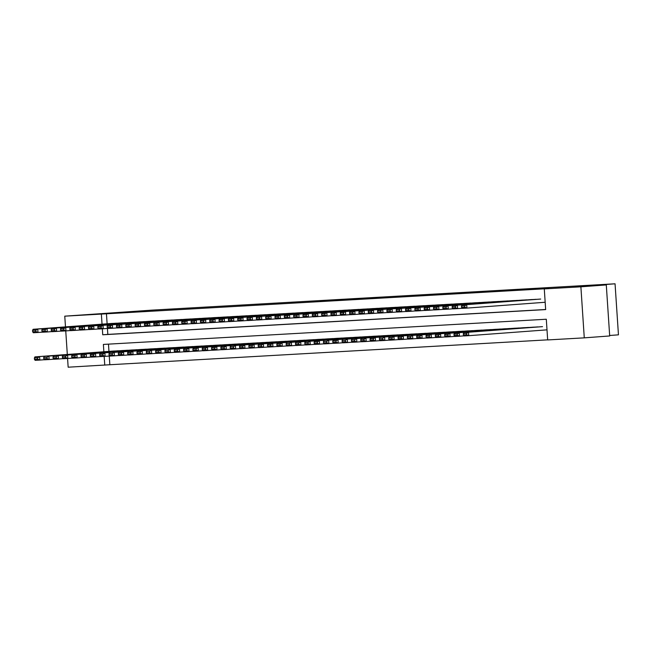 <?xml version="1.0" encoding="UTF-8"?>
<svg xmlns="http://www.w3.org/2000/svg" width="651" height="651" viewBox="0 0 651 651"><rect width="100%" height="100%" fill="white"/><g stroke="black" fill="none" stroke-linecap="round" stroke-linejoin="round"><path stroke-width="0.98" d="M350.222 299.191L320.243 301.226L350.222 299.191M575.5 286.904L590.294 285.976L575.5 286.904M83.629 314.872L98.423 313.945L83.629 314.872M385.547 297.295L361.476 298.882L385.547 297.295M65.482 326.883L64.766 316.166L152.562 310.096L615.057 283.803L579.488 286.448L606.293 284.926L580.887 286.814L584.273 337.853L547.67 339.936L546.303 319.242L103.379 344.428L103.867 351.752M64.766 316.166L101.369 314.083L102.036 324.165M102.345 328.82L102.736 334.777L545.66 309.591L544.285 288.898L549.363 288.523L101.369 314.083M544.285 288.898L580.887 286.814M364.039 298.41L333.011 300.502L364.039 298.41M367.555 298.191L347.073 299.704L367.555 298.223M116.911 323.221L111.305 323.466M126.229 322.693L120.63 322.937M135.554 322.164L129.956 322.408M144.88 321.635L139.281 321.879M154.206 321.098L148.607 321.342M163.531 320.569L157.933 320.813M172.857 320.04L167.258 320.284M182.182 319.511L176.584 319.755M191.508 318.982L185.901 319.226M200.825 318.453L195.227 318.697M210.151 317.916L204.552 318.168M219.477 317.387L213.878 317.631M228.802 316.858L223.203 317.102M238.128 316.329L232.529 316.573M247.453 315.8L241.855 316.044M256.779 315.271L251.18 315.515M266.104 314.742L260.506 314.994M275.422 314.205L269.823 314.457M284.747 313.676L279.149 313.928M294.073 313.147L288.474 313.4M303.399 312.618L297.8 312.871M312.724 312.089L307.126 312.342M322.05 311.56L316.451 311.813M331.375 311.023L325.777 311.284M340.701 310.494L335.102 310.739M350.026 309.966L344.42 310.21M359.344 309.437L353.745 309.681M368.669 308.908L363.071 309.152M377.995 308.379L372.396 308.623M387.321 307.85L381.722 308.094M396.646 307.313L391.048 307.557M405.972 306.784L400.373 307.028M415.297 306.255L409.699 306.499M424.623 305.726L419.024 305.978M433.94 305.197L428.342 305.441M443.266 304.668L437.667 304.912M452.591 304.131L446.993 304.383M461.917 303.602L456.318 303.846M471.243 303.073L465.644 303.317M480.568 302.544L474.97 302.788M489.894 302.015L484.295 302.259M499.219 301.486L493.621 301.73M508.545 300.957L502.938 301.201M517.862 300.42L512.264 300.664M527.188 299.891L521.589 300.135M536.514 299.362L530.915 299.606M106.447 313.709L107.114 323.783M107.431 328.462L107.822 334.394L545.652 309.502M540.24 299.086L466.694 304.644L466.93 308.094L545.172 302.267M109.262 356.048L109.84 364.739L547.67 339.846M108.473 344.135L108.953 351.369M113.144 351.06L118.742 350.808M122.461 350.531L128.068 350.279M131.787 350.002L137.385 349.75M141.112 349.473L146.711 349.221M150.438 348.936L156.037 348.684M159.764 348.407L165.362 348.155M169.089 347.878L174.688 347.626M178.415 347.349L184.013 347.097M187.74 346.82L193.339 346.568M197.066 346.291L202.664 346.039M206.383 345.762L211.982 345.502M215.709 345.225L221.307 344.973M225.034 344.696L230.633 344.444M234.36 344.167L239.959 343.915M243.686 343.638L249.284 343.386M253.011 343.11L258.61 342.857M262.337 342.581L267.935 342.328M271.662 342.044L277.261 341.791M280.98 341.515L286.586 341.262M290.305 340.986L295.904 340.733M299.631 340.457L305.229 340.204M308.956 339.928L314.555 339.676M318.282 339.399L323.881 339.147M327.608 338.862L333.206 338.61M336.933 338.333L342.532 338.081M346.259 337.804L351.857 337.552M355.584 337.275L361.183 337.023M364.902 336.746L370.5 336.494M374.227 336.217L379.826 335.965M383.553 335.688L389.152 335.428M392.878 335.151L398.477 334.899M402.204 334.622L407.803 334.37M411.53 334.093L417.128 333.841M420.855 333.564L426.454 333.312M430.181 333.035L435.779 332.783M439.498 332.506L445.105 332.254M448.824 331.969L454.422 331.717M458.149 331.44L463.748 331.188M467.475 330.911L473.074 330.659M476.801 330.382L482.399 330.13M486.126 329.854L491.725 329.601M495.452 329.325L501.05 329.072M504.777 328.796L510.376 328.535M514.103 328.259L519.701 328.006M523.42 327.73L529.019 327.477M532.746 327.201L538.344 326.948M542.071 326.672L468.533 332.23L468.761 335.68L464.098 335.94L463.406 334.964L466.669 334.777L466.58 333.402L463.317 333.589L463.406 334.964M609.653 335.493L618.45 334.834L615.057 283.803M109.84 364.739L68.16 367.197L67.574 358.489M67.313 354.469L65.743 330.903M606.293 284.926L609.686 335.957L584.273 337.853M104.176 356.406L104.754 365.113M107.822 334.394L102.736 334.777M352.932 299.045L335.517 300.339L352.932 299.045M368.702 298.199L359.197 298.825L368.71 298.313M118.27 350.759L34.934 356.886L113.608 351.027M37.644 357.79L39.597 356.618L39.825 360.068L35.162 360.329L34.47 359.352L37.734 359.173L37.644 357.79L34.381 357.977L34.47 359.352M44.431 359.726L39.825 360.068L37.734 359.173M34.934 356.886L34.381 357.977M116.439 323.173L37.766 329.032L37.994 332.482L42.6 332.14M111.777 323.441L33.103 329.3L37.766 329.032L35.813 330.203L32.55 330.391L32.64 331.766L35.903 331.587L35.813 330.203M35.903 331.587L37.994 332.482L33.331 332.742L32.64 331.766M32.55 330.391L33.103 329.3M127.596 350.23L48.923 356.089L122.933 350.498M46.97 357.261L48.923 356.089L49.15 359.539L44.488 359.8L43.796 358.823L47.059 358.636L46.97 357.261L43.707 357.448L43.796 358.823M53.756 359.189L49.15 359.539L47.059 358.636M44.26 356.349L43.707 357.448M136.922 349.701L58.248 355.56L132.259 349.969M56.295 356.732L58.248 355.56L58.476 359.002L53.813 359.271L53.122 358.294L56.385 358.107L56.295 356.732L53.032 356.919L53.122 358.294M63.082 358.66L58.476 359.002L56.385 358.107M53.585 355.82L53.032 356.919M146.239 349.172L67.574 355.031L141.576 349.432M65.621 356.203L67.574 355.031L67.802 358.473L63.139 358.742L62.447 357.765L65.71 357.578L65.621 356.203L62.358 356.382L62.447 357.765M72.407 358.131L67.802 358.473L65.71 357.578M62.911 355.291L62.358 356.382M155.565 348.643L72.237 354.762L150.902 348.903M74.946 355.674L76.899 354.494L77.127 357.944L72.464 358.213L71.773 357.236L75.036 357.049L74.946 355.674L71.683 355.853L71.773 357.236M81.733 357.602L77.127 357.944L75.036 357.049M72.237 354.762L71.683 355.853M125.765 322.644L47.092 328.503L47.32 331.953L51.925 331.611M121.102 322.912L42.429 328.771L47.092 328.503L45.139 329.675L41.876 329.862L41.965 331.237L45.228 331.058L45.139 329.675M45.228 331.058L47.32 331.953L42.657 332.213L41.965 331.237M41.876 329.862L42.429 328.771M135.082 322.115L56.417 327.974L56.645 331.424L61.251 331.074M130.42 322.383L51.755 328.234L56.417 327.974L54.464 329.146L51.201 329.333L51.291 330.708L54.554 330.521L54.464 329.146M54.554 330.521L56.645 331.424L51.982 331.685L51.291 330.708M51.201 329.333L51.755 328.234M144.408 321.586L65.743 327.445L65.971 330.887L70.577 330.545M139.745 321.846L61.08 327.705L65.743 327.445L63.79 328.617L60.527 328.804L60.616 330.179L63.879 329.992L63.79 328.617M63.879 329.992L65.971 330.887L61.308 331.156L60.616 330.179M60.527 328.804L61.08 327.705M153.734 321.057L75.06 326.908L75.296 330.358L79.902 330.016M149.071 321.317L70.406 327.176L75.06 326.908L73.115 328.088L69.852 328.267L69.942 329.65L73.205 329.463L73.115 328.088M73.205 329.463L75.296 330.358L70.633 330.627L69.942 329.65M69.852 328.267L70.406 327.176M164.89 348.106L81.562 354.234L160.227 348.375M84.272 355.137L86.217 353.965L86.453 357.415L81.79 357.684L81.098 356.707L84.361 356.52L84.272 355.137L81.009 355.324L81.098 356.707M91.059 357.074L86.453 357.415L84.361 356.52M81.562 354.234L81.009 355.324M163.059 320.52L84.386 326.379L84.614 329.829L89.228 329.487M158.396 320.788L79.723 326.647L84.386 326.379L82.433 327.551L79.17 327.738L79.267 329.121L82.531 328.934L82.433 327.551M82.531 328.934L84.614 329.829L79.959 330.098L79.267 329.121M79.17 327.738L79.723 326.647M174.216 347.577L90.88 353.705L169.553 347.846M93.598 354.608L95.542 353.436L95.778 356.886L91.116 357.147L90.424 356.178L93.687 355.991L93.598 354.608L90.326 354.795L90.424 356.178M100.384 356.545L95.778 356.886L93.687 355.991M90.88 353.705L90.326 354.795M172.385 319.991L93.711 325.85L93.939 329.3L98.553 328.958M167.722 320.259L89.049 326.118L93.711 325.85L91.758 327.022L88.495 327.209L88.593 328.592L91.856 328.405L91.758 327.022M91.856 328.405L93.939 329.3L89.277 329.561L88.593 328.592M88.495 327.209L89.049 326.118M183.541 347.048L100.205 353.176L178.879 347.317M102.915 354.079L104.868 352.907L105.096 356.357L100.433 356.618L99.749 355.641L103.013 355.462L102.915 354.079L99.652 354.266L99.749 355.641M109.71 356.016L105.096 356.357L103.013 355.462M100.205 353.176L99.652 354.266M181.71 319.462L103.037 325.321L103.265 328.771L107.871 328.43M177.048 319.731L98.374 325.59L103.037 325.321L101.084 326.493L97.821 326.68L97.91 328.055L101.174 327.876L101.084 326.493M101.174 327.876L103.265 328.771L98.602 329.032L97.91 328.055M97.821 326.68L98.374 325.59M192.867 346.519L114.194 352.378L188.204 346.788M112.241 353.55L114.194 352.378L114.421 355.828L109.759 356.089L109.067 355.112L112.338 354.925L112.241 353.55L108.977 353.737L109.067 355.112M119.027 355.479L114.421 355.828L112.338 354.925M109.531 352.639L108.977 353.737M191.036 318.933L112.363 324.792L112.59 328.242L117.196 327.892M186.373 319.202L107.7 325.052L112.363 324.792L110.41 325.964L107.146 326.151L107.236 327.526L110.499 327.339L110.41 325.964M110.499 327.339L112.59 328.242L107.928 328.503L107.236 327.526M107.146 326.151L107.7 325.052M202.192 345.99L118.856 352.11L197.53 346.251M121.566 353.021L123.519 351.849L123.747 355.291L119.084 355.56L118.392 354.583L121.656 354.396L121.566 353.021L118.303 353.208L118.392 354.583M128.353 354.95L123.747 355.291L121.656 354.396M118.856 352.11L118.303 353.208M200.362 318.404L121.688 324.263L121.916 327.705L126.522 327.363M195.699 318.665L117.025 324.524L121.688 324.263L119.735 325.435L116.472 325.622L116.562 326.997L119.825 326.81L119.735 325.435M119.825 326.81L121.916 327.705L117.253 327.974L116.562 326.997M116.472 325.622L117.025 324.524M211.518 345.461L128.182 351.581L206.855 345.722M130.892 352.492L132.845 351.312L133.073 354.762L128.41 355.031L127.718 354.054L130.981 353.867L130.892 352.492L127.629 352.671L127.718 354.054M137.678 354.421L133.073 354.762L130.981 353.867M128.182 351.581L127.629 352.671M209.679 317.875L131.014 323.734L131.242 327.176L135.847 326.835M205.016 318.136L126.351 323.995L131.014 323.734L129.061 324.906L125.798 325.085L125.887 326.468L129.15 326.281L129.061 324.906M129.15 326.281L131.242 327.176L126.579 327.445L125.887 326.468M125.798 325.085L126.351 323.995M220.835 344.932L137.507 351.052L216.181 345.193M140.217 351.955L142.17 350.783L142.398 354.234L137.735 354.502L137.044 353.526L140.307 353.338L140.217 351.955L136.954 352.142L137.044 353.526M147.004 353.892L142.398 354.234L140.307 353.338M137.507 351.052L136.954 352.142M219.005 317.346L140.339 323.197L140.567 326.647L145.173 326.306M214.342 317.607L135.677 323.466L140.339 323.197L138.386 324.369L135.123 324.556L135.213 325.939L138.476 325.752L138.386 324.369M138.476 325.752L140.567 326.647L135.904 326.916L135.213 325.939M135.123 324.556L135.677 323.466M230.161 344.395L151.496 350.254L225.498 344.664M149.543 351.426L151.496 350.254L151.724 353.705L147.061 353.973L146.369 352.997L149.632 352.809L149.543 351.426L146.28 351.613L146.369 352.997M156.33 353.363L151.724 353.705L149.632 352.809M146.833 350.523L146.28 351.613M228.33 316.809L149.665 322.668L149.893 326.118L154.499 325.777M223.667 317.078L145.002 322.937L149.665 322.668L147.712 323.84L144.449 324.027L144.538 325.41L147.801 325.223L147.712 323.84M147.801 325.223L149.893 326.118L145.23 326.387L144.538 325.41M144.449 324.027L145.002 322.937M239.487 343.866L156.159 349.994L234.824 344.135M158.868 350.897L160.821 349.725L161.049 353.176L156.386 353.436L155.695 352.46L158.958 352.281L158.868 350.897L155.605 351.084L155.695 352.46M165.655 352.834L161.049 353.176L158.958 352.281M156.159 349.994L155.605 351.084M237.656 316.28L158.982 322.139L159.218 325.59L163.824 325.248M232.993 316.549L154.32 322.408L158.982 322.139L157.037 323.311L153.766 323.498L153.864 324.873L157.127 324.694L157.037 323.311M157.127 324.694L159.218 325.59L154.556 325.85L153.864 324.873M153.766 323.498L154.32 322.408M248.812 343.337L170.139 349.196L244.149 343.606M168.194 350.368L170.139 349.196L170.375 352.647L165.712 352.907L165.02 351.931L168.284 351.743L168.194 350.368L164.923 350.555L165.02 351.931M174.981 352.297L170.375 352.647L168.284 351.743M165.476 349.457L164.923 350.555M246.981 315.751L168.308 321.61L168.536 325.061L173.15 324.719M242.318 316.02L163.645 321.871L168.308 321.61L166.355 322.782L163.092 322.969L163.189 324.344L166.453 324.165L166.355 322.782M166.453 324.165L168.536 325.061L163.873 325.321L163.189 324.344M163.092 322.969L163.645 321.871M258.138 342.808L174.802 348.928L253.475 343.069M177.511 349.839L179.464 348.667L179.692 352.11L175.038 352.378L174.346 351.402L177.609 351.214L177.511 349.839L174.248 350.026L174.346 351.402M184.306 351.768L179.692 352.11L177.609 351.214M174.802 348.928L174.248 350.026M256.307 315.222L177.633 321.081L177.861 324.532L182.467 324.182M251.644 315.491L172.971 321.342L177.633 321.081L175.68 322.253L172.417 322.44L172.507 323.816L175.778 323.628L175.68 322.253M175.778 323.628L177.861 324.532L173.199 324.792L172.507 323.816M172.417 322.44L172.971 321.342M267.463 342.28L184.127 348.399L262.801 342.54M186.837 349.31L188.79 348.139L189.018 351.581L184.355 351.849L183.672 350.873L186.935 350.686L186.837 349.31L183.574 349.489L183.672 350.873M193.624 351.239L189.018 351.581L186.935 350.686M184.127 348.399L183.574 349.489M265.632 314.693L186.959 320.552L187.187 323.995L191.793 323.653M260.97 314.954L182.296 320.813L186.959 320.552L185.006 321.724L181.743 321.911L181.832 323.287L185.096 323.099L185.006 321.724M185.096 323.099L187.187 323.995L182.524 324.263L181.832 323.287M181.743 321.911L182.296 320.813M276.789 341.751L193.453 347.87L272.126 342.011M196.163 348.781L198.116 347.601L198.343 351.052L193.681 351.32L192.989 350.344L196.252 350.157L196.163 348.781L192.899 348.96L192.989 350.344M202.949 350.71L198.343 351.052L196.252 350.157M193.453 347.87L192.899 348.96M274.958 314.164L196.285 320.015L196.512 323.466L201.118 323.124M270.295 314.425L191.622 320.284L196.285 320.015L194.332 321.195L191.069 321.374L191.158 322.758L194.421 322.57L194.332 321.195M194.421 322.57L196.512 323.466L191.85 323.734L191.158 322.758M191.069 321.374L191.622 320.284M286.115 341.214L202.778 347.341L281.452 341.482M205.488 348.244L207.441 347.073L207.669 350.523L203.006 350.791L202.315 349.815L205.578 349.628L205.488 348.244L202.225 348.431L202.315 349.815M212.275 350.181L207.669 350.523L205.578 349.628M202.778 347.341L202.225 348.431M284.275 313.627L205.61 319.486L205.838 322.937L210.444 322.595M279.621 313.896L200.947 319.755L205.61 319.486L203.657 320.658L200.394 320.845L200.484 322.229L203.747 322.042L203.657 320.658M203.747 322.042L205.838 322.937L201.175 323.205L200.484 322.229M200.394 320.845L200.947 319.755M295.44 340.685L212.104 346.812L290.777 340.953M214.814 347.715L216.767 346.544L216.995 349.994L212.332 350.254L211.64 349.278L214.903 349.099L214.814 347.715L211.551 347.903L211.64 349.278M221.6 349.652L216.995 349.994L214.903 349.099M212.104 346.812L211.551 347.903M293.601 313.098L214.936 318.957L215.164 322.408L219.769 322.066M288.938 313.367L210.273 319.226L214.936 318.957L212.983 320.129L209.72 320.316L209.809 321.7L213.072 321.513L212.983 320.129M213.072 321.513L215.164 322.408L210.501 322.668L209.809 321.7M209.72 320.316L210.273 319.226M304.758 340.156L221.43 346.283L300.095 340.424M224.139 347.186L226.092 346.015L226.32 349.465L221.657 349.725L220.966 348.749L224.229 348.57L224.139 347.186L220.876 347.374L220.966 348.749M230.926 349.123L226.32 349.465L224.229 348.57M221.43 346.283L220.876 347.374M302.927 312.57L224.261 318.429L224.489 321.879L229.095 321.537M298.264 312.838L219.599 318.697L224.261 318.429L222.308 319.6L219.045 319.787L219.135 321.163L222.398 320.984L222.308 319.6M222.398 320.984L224.489 321.879L219.826 322.139L219.135 321.163M219.045 319.787L219.599 318.697M314.083 339.627L235.418 345.486L309.42 339.895M233.465 346.657L235.418 345.486L235.646 348.936L230.983 349.196L230.291 348.22L233.554 348.033L233.465 346.657L230.202 346.845L230.291 348.22M240.252 348.586L235.646 348.936L233.554 348.033M230.755 345.746L230.202 346.845M312.252 312.041L233.579 317.9L233.815 321.35L238.421 321M307.589 312.309L228.916 318.16L233.579 317.9L231.634 319.071L228.371 319.259L228.46 320.634L231.723 320.447L231.634 319.071M231.723 320.447L233.815 321.35L229.152 321.61L228.46 320.634M228.371 319.259L228.916 318.16M323.409 339.098L240.081 345.217L318.746 339.358M242.79 346.129L244.735 344.957L244.971 348.399L240.309 348.667L239.617 347.691L242.88 347.504L242.79 346.129L239.527 346.316L239.617 347.691M249.577 348.057L244.971 348.399L242.88 347.504M240.081 345.217L239.527 346.316M321.578 311.512L242.904 317.371L243.132 320.813L247.746 320.471M316.915 311.772L238.242 317.631L242.904 317.371L240.951 318.542L237.688 318.73L237.786 320.105L241.049 319.918L240.951 318.542M241.049 319.918L243.132 320.813L238.478 321.081L237.786 320.105M237.688 318.73L238.242 317.631M332.734 338.569L249.398 344.688L328.071 338.829M252.108 345.6L254.061 344.42L254.297 347.87L249.634 348.139L248.942 347.162L252.206 346.975L252.108 345.6L248.845 345.779L248.942 347.162M258.903 347.528L254.297 347.87L252.206 346.975M249.398 344.688L248.845 345.779M330.903 310.983L252.23 316.842L252.458 320.284L257.072 319.942M326.241 311.243L247.567 317.102L252.23 316.842L250.277 318.014L247.014 318.193L247.111 319.576L250.375 319.389L250.277 318.014M250.375 319.389L252.458 320.284L247.795 320.552L247.111 319.576M247.014 318.193L247.567 317.102M342.06 338.04L258.724 344.159L337.397 338.3M261.433 345.063L263.386 343.891L263.614 347.341L258.952 347.61L258.268 346.633L261.531 346.446L261.433 345.063L258.17 345.25L258.268 346.633M268.228 346.999L263.614 347.341L261.531 346.446M258.724 344.159L258.17 345.25M340.229 310.454L261.556 316.305L261.783 319.755L266.389 319.413M335.566 310.714L256.893 316.573L261.556 316.305L259.603 317.476L256.339 317.664L256.429 319.047L259.692 318.86L259.603 317.476M259.692 318.86L261.783 319.755L257.121 320.023L256.429 319.047M256.339 317.664L256.893 316.573M351.385 337.503L268.049 343.63L346.723 337.771M270.759 344.534L272.712 343.362L272.94 346.812L268.277 347.073L267.585 346.104L270.857 345.917L270.759 344.534L267.496 344.721L267.585 346.104M277.546 346.47L272.94 346.812L270.857 345.917M268.049 343.63L267.496 344.721M360.711 336.974L277.375 343.101L356.048 337.242M280.085 344.005L282.038 342.833L282.265 346.283L277.603 346.544L276.911 345.567L280.174 345.388L280.085 344.005L276.821 344.192L276.911 345.567M286.871 345.941L282.265 346.283L280.174 345.388M277.375 343.101L276.821 344.192M370.037 336.445L291.363 342.304L365.374 336.713M289.41 343.476L291.363 342.304L291.591 345.754L286.928 346.015L286.237 345.038L289.5 344.851L289.41 343.476L286.147 343.663L286.237 345.038M296.197 345.404L291.591 345.754L289.5 344.851M286.7 342.564L286.147 343.663M349.554 309.917L270.881 315.776L271.109 319.226L275.715 318.884M344.892 310.185L266.218 316.044L270.881 315.776L268.928 316.947L265.665 317.135L265.754 318.518L269.018 318.331L268.928 316.947M269.018 318.331L271.109 319.226L266.446 319.495L265.754 318.518M265.665 317.135L266.218 316.044M358.88 309.388L280.207 315.247L280.435 318.697L285.04 318.355M354.217 309.656L275.544 315.515L280.207 315.247L278.254 316.419L274.991 316.606L275.08 317.981L278.343 317.802L278.254 316.419M278.343 317.802L280.435 318.697L275.772 318.957L275.08 317.981M274.991 316.606L275.544 315.515M368.197 308.859L289.532 314.718L289.76 318.168L294.366 317.818M363.535 309.127L284.869 314.978L289.532 314.718L287.579 315.89L284.316 316.077L284.406 317.452L287.669 317.265L287.579 315.89M287.669 317.265L289.76 318.168L285.097 318.429L284.406 317.452M284.316 316.077L284.869 314.978M379.354 335.916L300.689 341.775L374.699 336.176M298.736 342.947L300.689 341.775L300.917 345.217L296.254 345.486L295.562 344.509L298.825 344.322L298.736 342.947L295.473 343.134L295.562 344.509M305.522 344.875L300.917 345.217L298.825 344.322M296.026 342.035L295.473 343.134M377.523 308.33L298.858 314.189L299.086 317.631L303.691 317.289M372.86 308.59L294.195 314.449L298.858 314.189L296.905 315.361L293.642 315.548L293.731 316.923L296.994 316.736L296.905 315.361M296.994 316.736L299.086 317.631L294.423 317.9L293.731 316.923M293.642 315.548L294.195 314.449M388.68 335.387L310.014 341.246L384.017 335.647M308.061 342.418L310.014 341.246L310.242 344.688L305.579 344.957L304.888 343.98L308.151 343.793L308.061 342.418L304.798 342.597L304.888 343.98M314.848 344.346L310.242 344.688L308.151 343.793M305.352 341.506L304.798 342.597M386.849 307.801L308.175 313.66L308.411 317.102L313.017 316.76M382.186 308.061L303.521 313.92L308.175 313.66L306.23 314.832L302.967 315.011L303.057 316.394L306.32 316.207L306.23 314.832M306.32 316.207L308.411 317.102L303.748 317.371L303.057 316.394M302.967 315.011L303.521 313.92M398.005 334.858L314.677 340.978L393.342 335.119M317.387 341.881L319.34 340.709L319.568 344.159L314.905 344.428L314.213 343.451L317.476 343.264L317.387 341.881L314.124 342.068L314.213 343.451M324.174 343.818L319.568 344.159L317.476 343.264M314.677 340.978L314.124 342.068M396.174 307.272L317.501 313.123L317.737 316.573L322.343 316.231M391.511 307.532L312.838 313.391L317.501 313.123L315.548 314.303L312.285 314.482L312.382 315.865L315.645 315.678L315.548 314.303M315.645 315.678L317.737 316.573L313.074 316.842L312.382 315.865M312.285 314.482L312.838 313.391M407.331 334.321L328.657 340.18L402.668 334.59M326.712 341.352L328.657 340.18L328.893 343.63L324.231 343.899L323.539 342.922L326.802 342.735L326.712 341.352L323.441 341.539L323.539 342.922M333.499 343.289L328.893 343.63L326.802 342.735M323.995 340.449L323.441 341.539M405.5 306.735L326.826 312.594L327.054 316.044L331.668 315.702M400.837 307.003L322.164 312.862L326.826 312.594L324.873 313.766L321.61 313.953L321.708 315.336L324.971 315.149L324.873 313.766M324.971 315.149L327.054 316.044L322.391 316.313L321.708 315.336M321.61 313.953L322.164 312.862M416.656 333.792L333.32 339.92L411.993 334.061M336.03 340.823L337.983 339.651L338.211 343.101L333.548 343.362L332.864 342.385L336.128 342.206L336.03 340.823L332.767 341.01L332.864 342.385M342.825 342.76L338.211 343.101L336.128 342.206M333.32 339.92L332.767 341.01M414.825 306.206L336.152 312.065L336.38 315.515L340.986 315.174M410.163 306.475L331.489 312.334L336.152 312.065L334.199 313.237L330.936 313.424L331.025 314.807L334.297 314.62L334.199 313.237M334.297 314.62L336.38 315.515L331.717 315.776L331.025 314.807M330.936 313.424L331.489 312.334M425.982 333.263L347.308 339.122L421.319 333.532M345.355 340.294L347.308 339.122L347.536 342.572L342.874 342.833L342.182 341.856L345.453 341.677L345.355 340.294L342.092 340.481L342.182 341.856M352.142 342.231L347.536 342.572L345.453 341.677M342.646 339.383L342.092 340.481M424.151 305.677L345.478 311.536L345.705 314.986L350.311 314.645M419.488 305.946L340.815 311.805L345.478 311.536L343.525 312.708L340.261 312.895L340.351 314.27L343.614 314.091L343.525 312.708M343.614 314.091L345.705 314.986L341.043 315.247L340.351 314.27M340.261 312.895L340.815 311.805M435.307 332.734L356.634 338.593L430.645 333.003M354.681 339.765L356.634 338.593L356.862 342.044L352.199 342.304L351.507 341.327L354.771 341.14L354.681 339.765L351.418 339.952L351.507 341.327M361.468 341.694L356.862 342.044L354.771 341.14M351.971 338.854L351.418 339.952M433.476 305.148L354.803 311.007L355.031 314.457L359.637 314.108M428.814 305.417L350.14 311.268L354.803 311.007L352.85 312.179L349.587 312.366L349.677 313.741L352.94 313.554L352.85 312.179M352.94 313.554L355.031 314.457L350.368 314.718L349.677 313.741M349.587 312.366L350.14 311.268M444.633 332.205L361.297 338.325L439.97 332.466M364.007 339.236L365.96 338.064L366.188 341.506L361.525 341.775L360.833 340.798L364.096 340.611L364.007 339.236L360.744 339.423L360.833 340.798M370.793 341.165L366.188 341.506L364.096 340.611M361.297 338.325L360.744 339.423M442.794 304.619L364.129 310.478L364.357 313.92L368.962 313.579M438.139 304.88L359.466 310.739L364.129 310.478L362.176 311.65L358.913 311.837L359.002 313.212L362.265 313.025L362.176 311.65M362.265 313.025L364.357 313.92L359.694 314.189L359.002 313.212M358.913 311.837L359.466 310.739M453.959 331.676L370.622 337.796L449.296 331.937M373.332 338.707L375.285 337.527L375.513 340.978L370.85 341.246L370.159 340.27L373.422 340.082L373.332 338.707L370.069 338.886L370.159 340.27M380.119 340.636L375.513 340.978L373.422 340.082M370.622 337.796L370.069 338.886M452.12 304.09L373.454 309.941L373.682 313.391L378.288 313.05M447.457 304.351L368.791 310.21L373.454 309.941L371.501 311.121L368.238 311.3L368.328 312.683L371.591 312.496L371.501 311.121M371.591 312.496L373.682 313.391L369.019 313.66L368.328 312.683M368.238 311.3L368.791 310.21M463.276 331.139L384.611 336.998L458.613 331.408M382.658 338.17L384.611 336.998L384.839 340.449L380.176 340.717L379.484 339.741L382.747 339.553L382.658 338.17L379.395 338.357L379.484 339.741M389.444 340.107L384.839 340.449L382.747 339.553M379.948 337.267L379.395 338.357M461.445 303.561L382.78 309.412L383.008 312.862L387.614 312.521M456.782 303.822L378.117 309.681L382.78 309.412L380.827 310.584L377.564 310.771L377.653 312.154L380.916 311.967L380.827 310.584M380.916 311.967L383.008 312.862L378.345 313.131L377.653 312.154M377.564 310.771L378.117 309.681M472.602 330.61L393.936 336.469L467.939 330.879M391.983 337.641L393.936 336.469L394.164 339.92L389.501 340.18L388.81 339.212L392.073 339.025L391.983 337.641L388.72 337.828L388.81 339.212M398.77 339.578L394.164 339.92L392.073 339.025M389.274 336.738L388.72 337.828M470.771 303.024L392.097 308.883L392.333 312.334L396.939 311.992M466.108 303.293L387.435 309.152L392.097 308.883L390.152 310.055L386.881 310.242L386.979 311.626L390.242 311.438L390.152 310.055M390.242 311.438L392.333 312.334L387.67 312.602L386.979 311.626M386.881 310.242L387.435 309.152M481.927 330.081L398.599 336.209L477.264 330.35M401.309 337.112L403.254 335.94L403.49 339.391L398.827 339.651L398.135 338.675L401.398 338.496L401.309 337.112L398.046 337.299L398.135 338.675M408.096 339.049L403.49 339.391L401.398 338.496M398.599 336.209L398.046 337.299M480.096 302.495L401.423 308.354L401.651 311.805L406.265 311.463M475.433 302.764L396.76 308.623L401.423 308.354L399.47 309.526L396.207 309.713L396.304 311.088L399.568 310.909L399.47 309.526M399.568 310.909L401.651 311.805L396.988 312.065L396.304 311.088M396.207 309.713L396.76 308.623M491.253 329.552L412.579 335.411L486.59 329.821M410.626 336.583L412.579 335.411L412.807 338.862L408.153 339.122L407.461 338.146L410.724 337.959L410.626 336.583L407.363 336.77L407.461 338.146M417.421 338.512L412.807 338.862L410.724 337.959M407.917 335.672L407.363 336.77M489.422 301.966L410.748 307.825L410.976 311.276L415.582 310.926M484.759 302.235L406.086 308.086L410.748 307.825L408.795 308.997L405.532 309.184L405.63 310.56L408.893 310.372L408.795 308.997M408.893 310.372L410.976 311.276L406.314 311.536L405.63 310.56M405.532 309.184L406.086 308.086M500.578 329.024L417.242 335.143L495.916 329.284M419.952 336.054L421.905 334.883L422.133 338.325L417.47 338.593L416.786 337.617L420.05 337.43L419.952 336.054L416.689 336.241L416.786 337.617M426.747 337.983L422.133 338.325L420.05 337.43M417.242 335.143L416.689 336.241M498.747 301.437L420.074 307.296L420.302 310.739L424.908 310.397M494.085 301.698L415.411 307.557L420.074 307.296L418.121 308.468L414.858 308.655L414.947 310.031L418.211 309.843L418.121 308.468M418.211 309.843L420.302 310.739L415.639 311.007L414.947 310.031M414.858 308.655L415.411 307.557M509.904 328.495L426.568 334.614L505.241 328.755M429.278 335.525L431.231 334.354L431.458 337.796L426.796 338.064L426.104 337.088L429.367 336.901L429.278 335.525L426.014 335.704L426.104 337.088M436.064 337.454L431.458 337.796L429.367 336.901M426.568 334.614L426.014 335.704M508.073 300.908L429.4 306.767L429.627 310.21L434.233 309.868M503.41 301.169L424.737 307.028L429.4 306.767L427.447 307.939L424.183 308.118L424.273 309.502L427.536 309.315L427.447 307.939M427.536 309.315L429.627 310.21L424.965 310.478L424.273 309.502M424.183 308.118L424.737 307.028M519.229 327.966L435.893 334.085L514.567 328.226M438.603 334.988L440.556 333.817L440.784 337.267L436.121 337.535L435.429 336.559L438.693 336.372L438.603 334.988L435.34 335.175L435.429 336.559M445.39 336.925L440.784 337.267L438.693 336.372M435.893 334.085L435.34 335.175M517.399 300.38L438.725 306.23L438.953 309.681L443.559 309.339M512.736 300.64L434.062 306.499L438.725 306.23L436.772 307.41L433.509 307.589L433.599 308.973L436.862 308.786L436.772 307.41M436.862 308.786L438.953 309.681L434.29 309.949L433.599 308.973M433.509 307.589L434.062 306.499M528.555 327.429L445.219 333.556L523.892 327.697M447.929 334.459L449.882 333.288L450.11 336.738L445.447 337.006L444.755 336.03L448.018 335.843L447.929 334.459L444.666 334.647L444.755 336.03M454.715 336.396L450.11 336.738L448.018 335.843M445.219 333.556L444.666 334.647M526.716 299.842L448.051 305.701L448.279 309.152L452.884 308.81M522.053 300.111L443.388 305.97L448.051 305.701L446.098 306.873L442.835 307.06L442.924 308.444L446.187 308.257L446.098 306.873M446.187 308.257L448.279 309.152L443.616 309.42L442.924 308.444M442.835 307.06L443.388 305.97M537.872 326.9L454.544 333.027L533.21 327.168M457.254 333.93L459.207 332.759L459.435 336.209L454.772 336.469L454.081 335.493L457.344 335.314L457.254 333.93L453.991 334.118L454.081 335.493M464.041 335.867L459.435 336.209L457.344 335.314M454.544 333.027L453.991 334.118M536.042 299.314L457.376 305.173L457.604 308.623L462.21 308.281M531.379 299.582L452.714 305.441L457.376 305.173L455.423 306.344L452.16 306.531L452.25 307.907L455.513 307.728L455.423 306.344M455.513 307.728L457.604 308.623L452.941 308.883L452.25 307.907M452.16 306.531L452.714 305.441M466.58 333.402L468.533 332.23L463.87 332.49L542.535 326.639M547.003 329.854L468.761 335.68L466.669 334.777M463.87 332.49L463.317 333.589M540.704 299.053L462.039 304.912L466.694 304.644L464.749 305.815L461.486 306.003L461.575 307.378L464.838 307.199L464.749 305.815M464.838 307.199L466.93 308.094L462.267 308.354L461.575 307.378M461.486 306.003L462.039 304.912"/></g></svg>
